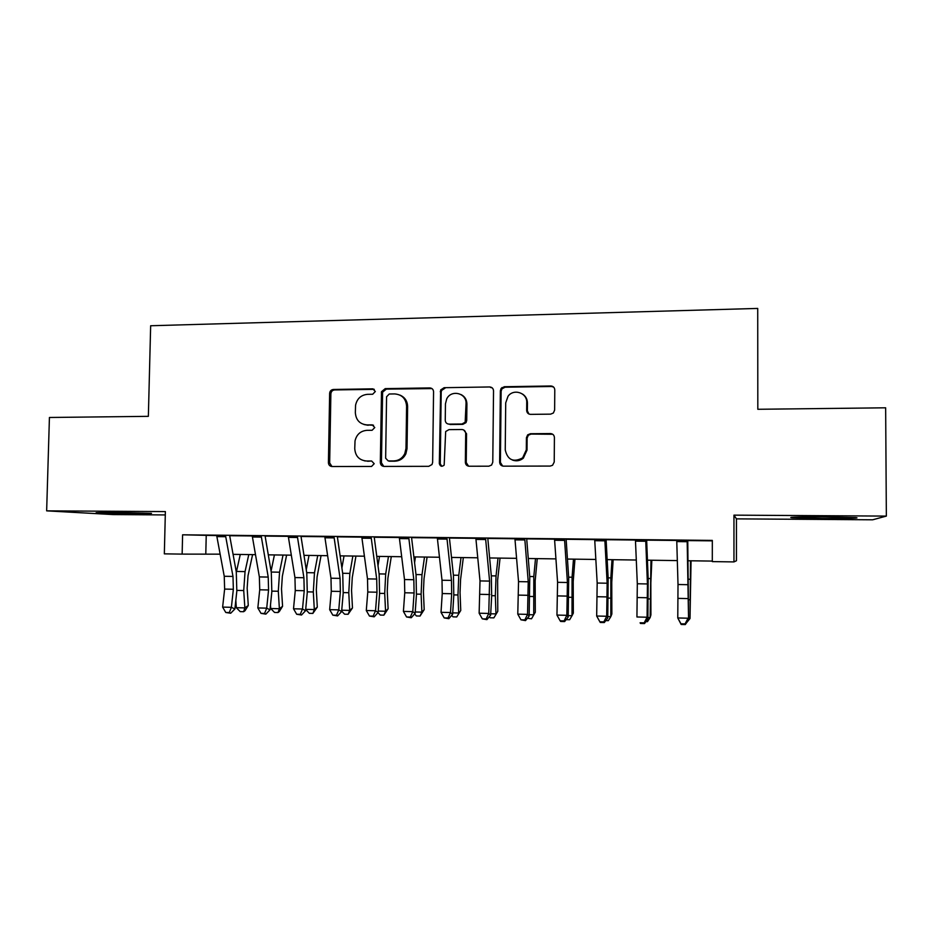 <?xml version="1.0" encoding="UTF-8"?>
<svg xmlns="http://www.w3.org/2000/svg" width="933" height="933" viewBox="0 0 933 933"><rect width="100%" height="100%" fill="white"/><g stroke="black" fill="none" stroke-linecap="round" stroke-linejoin="round"><path stroke-width="1.4" d="M375.334 391.51L372.757 388.839L333.384 389.469C331.168 389.737 329.92 391.02 329.641 393.329L328.416 462.675C328.591 465.007 329.804 466.29 332.031 466.523L371.544 466.442L374.203 463.713L371.626 460.995L366.482 461.007C359.252 460.272 355.345 456.155 354.75 448.633L355.03 440.901C356.593 434.428 360.581 430.894 366.972 430.335L372.104 430.288L374.774 427.547L372.197 424.865L367.054 424.912C359.846 424.223 355.94 420.142 355.345 412.654L355.566 405.237C357.036 398.613 361.036 394.974 367.544 394.332L372.675 394.251L375.334 391.51M374.296 389.341L334.609 389.936C332.405 390.204 331.157 391.487 330.877 393.784L329.664 462.931L331.985 466.523M373.538 425.238L367.054 424.912M825.285 516.894C803.115 516.73 785.481 517.209 792.28 517.722L822.195 518.445C843.549 518.608 862.477 518.165 855.561 517.617L825.285 516.894M110.502 512.275L96.122 512.753L136.859 513.85L151.496 513.372L110.502 512.275M550.61 414.147L553.362 413.016L554.634 410.1L554.785 389.912C554.564 387.498 553.246 386.18 550.843 385.982L504.31 386.729L501.138 388.396L500.356 390.752L499.633 462.185C499.843 464.599 501.138 465.929 503.505 466.162L550.202 466.068L552.558 465.287L554.225 462.033L554.412 437.542C554.19 435.116 552.872 433.787 550.458 433.565L530.411 433.717L527.658 434.86L526.422 437.74L526.317 449.823L522.62 457.893C513.407 462.675 507.61 460.016 505.243 449.928L505.709 402.846L508.03 396.257C513.651 388.291 527.273 392.851 526.737 402.566L526.667 410.427C526.888 412.841 528.195 414.159 530.585 414.369L550.61 414.147M886.35 516.101L885.65 407.803L757.818 409.284L757.724 308.426L150.656 325.745L148.359 416.34L49.426 417.483L46.65 510.852L165.374 511.587L164.336 553.852L182.145 554.109L182.6 534.807L712.322 540.405L712.299 561.608L733.956 561.911L736.452 560.745L736.452 518.865L872.658 519.798L886.35 516.101L733.956 515.144L733.956 561.911M433.565 391.767C433.367 389.411 432.107 388.128 429.798 387.918L385.201 388.641L381.504 391.685L380.326 462.523C380.512 464.891 381.749 466.185 384.023 466.418L428.76 466.325L431.991 464.529L432.644 462.383L433.565 391.767M444.12 387.696L489.673 386.962C492.029 387.16 493.312 388.455 493.534 390.857L492.776 462.208L491.586 465.042L488.834 466.197L469.182 466.232C466.838 465.999 465.555 464.681 465.357 462.29L465.695 433.437C465.485 431.046 464.214 429.74 461.87 429.518L448.971 429.635L445.671 431.536L444.166 465.147C441.776 466.978 440.166 466.442 439.326 463.538L440.656 389.959L444.12 387.696L489.673 386.962M46.65 510.852L112.975 514.573L165.293 514.934M225.506 535.53L216.666 535.437M261.193 535.915L252.225 535.822M297.347 536.3L288.262 536.195M333.991 536.685L324.777 536.592M371.112 537.081L361.782 536.976M408.747 537.478L399.289 537.373M446.895 537.886L437.309 537.781M485.568 538.294L475.853 538.189M524.766 538.703L514.923 538.598M564.523 539.134L554.529 539.017M604.829 539.554L594.694 539.449M645.706 539.985L635.431 539.88M182.6 534.807L216.678 535.577M229.681 535.717L252.248 535.95M265.112 536.09L288.285 536.335M301.009 536.475L324.801 536.732M337.373 536.86L361.806 537.116M374.226 537.256L399.312 537.525M411.581 537.653L437.32 537.921M449.438 538.049L475.865 538.329M487.807 538.458L514.934 538.749M526.702 538.877L554.54 539.169M566.133 539.297L594.706 539.601M606.112 539.717L635.431 540.032M646.651 540.149L676.74 540.464M687.761 540.592L712.322 540.848M687.166 540.429L676.74 540.324M329.967 393.493L330.002 391.755M182.145 554.109L220.13 554.167M233.075 554.354L255.49 554.668M268.296 554.843L291.318 555.17M303.983 555.345L327.611 555.683M340.137 555.858L364.395 556.196M376.769 556.371L401.668 556.721M413.879 556.896L439.455 557.246M451.502 557.421L477.754 557.794M489.627 557.957L516.567 558.331M528.276 558.505L555.928 558.89M567.451 559.054L595.825 559.45M607.173 559.613L636.294 560.022M647.432 560.173L677.323 560.593M688.262 560.756L712.299 561.083M206.228 535.46L205.796 553.969M733.956 515.144L736.452 518.865M364.057 424.538L368.208 425.273M364.476 460.844L366.482 461.007M371.626 460.995L367.637 461.275M431.956 388.583L386.297 389.119L382.612 392.152L381.434 462.78L383.778 466.407M389.248 394.006L386.577 396.758L385.644 458.22L388.245 460.937L393.714 460.925C398.753 460.68 402.45 458.231 404.817 453.566L405.995 448.365L406.59 406.205C405.96 398.659 401.995 394.566 394.694 393.924L389.248 394.006M400 395.114C404.887 397.26 407.429 401.097 407.628 406.625L407.033 448.668L405.867 453.858C403.499 458.5 399.802 460.949 394.787 461.194L389.329 461.205M492.099 387.79L490.478 387.452M463.759 430.008L466.558 433.787L466.232 462.546L468.553 466.185M445.053 388.175L441.589 390.426L441.192 392.14L440.271 463.794L441.787 466.29M466.045 403.569C466.652 393.003 451.199 389.318 446.709 398.904L445.449 403.837L445.251 420.235C445.449 422.614 446.709 423.909 449.041 424.118L461.94 424.002L465.159 422.241L466.045 403.569L466.908 404.012C466.78 399.662 464.832 396.525 461.077 394.577M448.073 424.002L449.041 424.118M466.908 404.012L466.722 420.41L466.022 422.626L462.826 424.375L449.951 424.503M522.503 394.041C525.699 396.14 527.343 399.126 527.437 403.021L527.367 410.858L528.918 414.019M512.415 460.039C516.369 461.485 520.008 460.867 523.331 458.173L527.017 450.126L526.317 449.823M552.733 434.265L531.099 434.078L528.358 435.21L527.122 438.078L527.017 450.126M553.631 387.09L551.461 386.484L505.068 387.218L501.907 388.874L501.126 391.23L500.403 462.453L502.677 466.08M252.586 554.622L248.026 575.696L247.152 588.245L248.283 605.494L245.006 610.742L243.63 611.71L240.224 611.628L236.317 607.698L235.827 600.374M236.317 607.698L244.866 607.896L243.723 590.542L245.052 571.602L248.773 554.575M236.329 572.244L240.271 554.447M243.63 611.71L244.866 607.896L248.283 605.494M225.506 535.46L232.982 576.431L233.355 589.259L231.384 607.313L234.883 609.016L236.83 591.067L236.282 571.952L229.658 535.577M216.654 535.367L224.247 576.279L224.631 589.085L222.625 607.103L231.384 607.313L229.285 612.573L225.786 612.491L230.696 613.238L229.285 612.573M230.696 613.238L234.883 609.016M222.625 607.103L225.786 612.491M286.606 555.1L282.337 576.314L281.509 588.945L282.571 606.298L279.305 611.57L278.022 612.549L274.57 612.468L270.71 608.514L270.488 605.027M270.71 608.514L279.375 608.724L278.302 591.254L279.55 572.197L283.026 555.053M271.071 571.148L274.419 554.925M278.022 612.549L279.375 608.724L282.571 606.298M321.069 555.59L317.08 576.944L316.31 589.656L317.302 607.115L312.858 613.413L309.348 613.319L305.686 609.506M305.697 609.354L314.316 609.564L313.313 591.977L314.479 572.792L317.721 555.543M306.257 569.771L309.01 555.415M312.858 613.413L314.316 609.564L317.302 607.115M355.951 556.08L352.266 577.574L351.554 590.367L352.476 607.943L348.126 614.276L344.58 614.194L341.653 611.08M341.735 610.217L349.712 610.404L348.779 592.712L349.852 573.398L352.861 556.033M341.898 568.01L344.032 555.905M348.126 614.276L349.712 610.404L352.476 607.943M391.289 556.569L387.906 578.215L387.253 591.09L388.105 608.771L383.86 615.162L380.267 615.069L378.005 612.608M378.238 611.08L385.562 611.255L384.711 593.458L385.691 574.017L388.455 556.534M378.005 565.736L379.509 556.406M383.86 615.162L385.562 611.255L388.105 608.771M261.182 535.845L268.214 577.072L268.564 589.983L266.71 608.153L269.999 609.855L271.83 591.802L271.305 572.559L265.089 535.95M252.213 535.752L259.362 576.921L259.724 589.796L257.835 607.943L266.71 608.153L264.552 613.447L261.007 613.366L265.87 614.124L264.552 613.447M265.87 614.124L269.999 609.855M257.835 607.943L261.007 613.366M297.335 536.23L303.901 577.725L304.228 590.717L302.502 609.004L305.569 610.718L307.272 592.537L306.794 573.177L300.986 536.335M288.25 536.125L294.945 577.562L295.271 590.531L293.51 608.794L302.502 609.004L300.274 614.334L296.682 614.252L301.511 615.01L300.274 614.334M301.511 615.01L305.569 610.718M293.51 608.794L296.682 614.252M333.979 536.615L340.067 578.378L340.37 591.452L338.772 609.879L341.618 611.582L343.192 593.283L342.738 573.795L337.349 536.72M324.777 536.522L330.982 578.215L331.285 591.265L329.664 609.657L338.772 609.879L336.475 615.232L332.824 615.15L337.618 615.908L336.475 615.232M337.618 615.908L341.618 611.582M329.664 609.657L332.824 615.15M371.112 537.011L376.699 579.043L376.979 592.21L375.521 610.753L378.122 612.468L379.568 594.041L379.16 574.425L374.215 537.105M361.782 536.907L367.497 578.88L367.789 592.012L366.284 610.532L375.521 610.753L373.142 616.142L369.456 616.048L374.203 616.818L373.142 616.142M374.203 616.818L378.122 612.468M366.284 610.532L369.456 616.048M427.081 557.083L424.002 578.857L423.419 591.825L424.188 609.622L420.048 616.048L416.41 615.955L414.602 613.961M415.232 611.966L421.879 612.13L421.11 594.204L421.996 574.646L424.503 557.036M414.59 562.774L415.442 556.919M420.048 616.048L421.879 612.13L424.188 609.622M408.747 537.408L413.832 579.72L414.089 592.968L412.759 611.64L415.127 613.366L416.433 594.811L416.06 575.066L411.558 537.501M399.289 537.303L404.502 579.545L404.759 592.77L403.406 611.418L412.759 611.64L410.31 617.063L406.566 616.97L411.266 617.739L410.31 617.063M411.266 617.739L415.127 613.366M403.406 611.418L406.566 616.97M464.541 397.236L464.552 398.029M463.328 557.584L460.575 579.521L460.051 592.56L460.75 610.474L456.715 616.946L453.03 616.853L451.7 615.348M452.715 612.864L458.686 613.004L457.975 594.974L458.779 575.276L461.019 557.549M451.654 558.879L451.852 557.421M456.715 616.946L460.75 610.474M446.895 537.816L451.455 580.396L451.689 593.738L450.499 612.538L452.622 614.264L453.8 595.592L453.461 575.719L449.414 537.909M437.309 537.711L442.009 580.233L442.242 593.54L441.017 612.316L450.499 612.538L447.98 618.008L444.19 617.914L448.831 618.684L447.98 618.008M448.831 618.684L452.622 614.264M441.017 612.316L444.19 617.914M501.931 387.568L501.861 388.851M500.053 558.109L497.627 580.186L497.779 611.348L493.872 617.868L490.128 617.774L489.289 616.795M490.7 613.774L495.959 613.902L495.341 595.744L496.041 575.918L498.024 558.074M493.872 617.868L497.779 611.348M485.557 538.224L489.592 581.096L488.752 613.447L490.63 615.185L491.656 596.374L491.353 576.372L487.796 538.318M475.842 538.119L480.005 580.921L479.142 613.214L488.752 613.447L486.151 618.952L482.314 618.859L486.909 619.629L486.151 618.952M486.909 619.629L490.63 615.185M479.142 613.214L482.314 618.859M526.853 399.441L526.982 402.718M537.256 558.622L535.169 580.851L535.309 612.223L531.507 618.789L527.378 618.287M529.209 614.695L533.734 614.8L533.804 576.571L535.507 558.599M531.507 618.789L535.309 612.223M525.839 398.181L525.874 397.376M524.766 538.633L528.241 581.795L527.53 614.369L529.139 616.118L529.769 577.037L526.69 538.726M514.911 538.528L518.538 581.621L517.78 614.136L527.53 614.369L524.847 619.909L520.952 619.815L525.501 620.597L524.847 619.909M525.501 620.597L529.139 616.118M517.78 614.136L520.952 619.815M574.95 559.159L573.212 581.539L573.329 613.121L572.022 615.71L572.069 577.224L573.48 559.135M568.244 615.628L572.022 615.71L569.655 619.722L566.144 619.64M613.144 559.695L611.768 582.227L611.861 614.019L610.823 616.643L610.847 577.9L611.978 559.683M607.803 616.573L610.823 616.643L608.316 620.678L605.774 620.62M651.84 560.243L650.837 582.927L650.907 614.929L650.149 617.576L650.977 560.232M647.922 617.529L650.149 617.576L647.49 621.646L645.951 621.6M691.061 560.791L690.012 618.532L690.513 560.78M688.601 618.497L690.012 618.532L686.688 622.603M564.523 539.052L567.427 582.507L566.832 615.313L568.185 617.051L568.698 577.714L566.121 539.146M554.529 538.947L557.584 582.32L556.954 615.08L566.832 615.313L564.08 620.888L560.127 620.783L560.686 621.471L564.628 621.565L564.08 620.888M564.628 621.565L568.185 617.051M556.954 615.08L560.127 620.783M604.829 539.484L607.15 583.218L606.683 616.258L607.756 618.008L608.164 578.39L606.1 539.566M594.694 539.379L597.178 583.043L596.677 616.025L606.683 616.258L603.849 621.868L599.849 621.775L600.292 622.463L604.292 622.556L603.849 621.868M604.292 622.556L607.756 618.008M596.677 616.025L599.849 621.775M645.706 539.915L647.432 583.953L647.094 617.226L647.887 618.976L648.178 579.078L646.651 539.997M635.431 539.81L637.309 583.766L636.936 616.981L647.094 617.226L644.167 622.871L640.12 622.766L640.458 623.454L644.505 623.559L644.167 622.871M640.458 623.454L640.12 622.766M644.505 623.559L647.887 618.976M687.155 540.359L688.577 619.967L687.761 540.44M676.74 540.242L678.011 584.513L677.778 617.961L688.076 618.206L685.067 623.885L680.95 623.78L681.172 624.48L685.277 624.574L685.067 623.885M681.172 624.48L677.778 617.961L680.95 623.78M685.277 624.574L688.577 619.967M373.888 389.318L372.757 388.839M373.328 425.226L372.197 424.865M329.664 462.931L328.416 462.675M330.877 393.831L329.629 393.364M334.609 389.936L333.384 389.469M381.434 462.78L380.326 462.523M382.495 393.038L381.399 392.571M386.297 389.119L385.201 388.641M430.766 388.408L429.798 387.918M394.787 461.194L393.714 460.925M407.033 448.668L405.995 448.365M407.628 406.625L406.59 406.205M466.232 462.546L465.357 462.29M466.558 433.787L465.695 433.437M440.271 463.794L439.326 463.538M441.192 392.14L440.248 391.673M462.826 424.375L461.94 424.002M466.722 420.41L465.847 420.025M527.367 410.858L526.667 410.427M527.437 403.021L526.737 402.566M527.122 438.078L526.422 437.74M531.099 434.078L530.411 433.717M551.088 433.915L550.458 433.565M500.403 462.453L499.633 462.185M501.126 391.23L500.356 390.752M505.068 387.218L504.31 386.729M551.461 386.484L550.843 385.982M236.9 590.402L243.723 590.542M236.504 571.451L245.052 571.602M232.982 576.431L224.247 576.279M233.355 589.259L224.631 589.085M225.693 536.708L216.853 536.615M271.888 591.125L278.302 591.254M271.223 572.046L279.55 572.197M307.33 591.86L313.313 591.977M306.712 572.664L314.479 572.792M343.239 592.595L348.779 592.712M342.668 573.282L349.852 573.398M379.626 593.353L384.711 593.458M379.09 573.912L385.691 574.017M268.214 577.072L259.362 576.921M268.564 589.983L259.724 589.796M261.368 537.093L252.411 537M303.901 577.725L294.945 577.562M304.228 590.717L295.271 590.531M297.51 537.49L288.437 537.385M340.067 578.378L330.982 578.215M340.37 591.452L331.285 591.265M334.142 537.886L324.941 537.781M376.699 579.043L367.497 578.88M376.979 592.21L367.789 592.012M371.252 538.283L361.934 538.178M416.491 594.111L421.11 594.204M416.001 574.541L421.996 574.646M413.832 579.72L404.502 579.545M414.089 592.968L404.759 592.77M408.876 538.691L399.429 538.586M453.835 594.892L457.975 594.974M453.403 575.183L458.779 575.276M451.455 580.396L442.009 580.233M451.689 593.738L442.242 593.54M447.012 539.099L437.425 539.006M491.691 595.674L495.341 595.744M491.306 575.836L496.041 575.918M489.592 581.096L480.005 580.921M489.802 594.519L480.227 594.321M485.673 539.519L475.958 539.414M530.061 596.467L533.198 596.525M529.722 576.501L533.804 576.571M528.241 581.795L518.538 581.621M528.428 595.312L518.713 595.114M524.859 539.95L515.016 539.845M568.943 597.272L571.567 597.318M568.663 577.165L572.069 577.224M608.363 598.088L610.462 598.123M608.129 577.854L610.847 577.9M648.33 598.916L649.869 598.939M648.155 578.542L650.161 578.577M688.846 599.756L689.825 599.767M688.729 579.23L690 579.253M567.427 582.507L557.584 582.32M567.579 596.117L557.747 595.907M564.593 540.382L554.61 540.265M607.15 583.218L597.178 583.043M607.278 596.922L597.307 596.723M604.887 540.813L594.764 540.708M647.432 583.953L637.309 583.766M647.525 597.75L637.414 597.54M645.753 541.257L635.478 541.14M688.274 584.699L678.011 584.513M688.332 598.589L678.081 598.38M687.189 541.7L676.775 541.595M330.877 393.784L329.641 393.329M382.612 392.152L381.504 391.685M405.867 453.858L404.817 453.566M466.022 422.626L465.159 422.241M441.589 390.426L440.656 389.959M523.331 458.173L522.62 457.893M528.358 435.21L527.658 434.86M501.907 388.874L501.138 388.396"/></g></svg>
